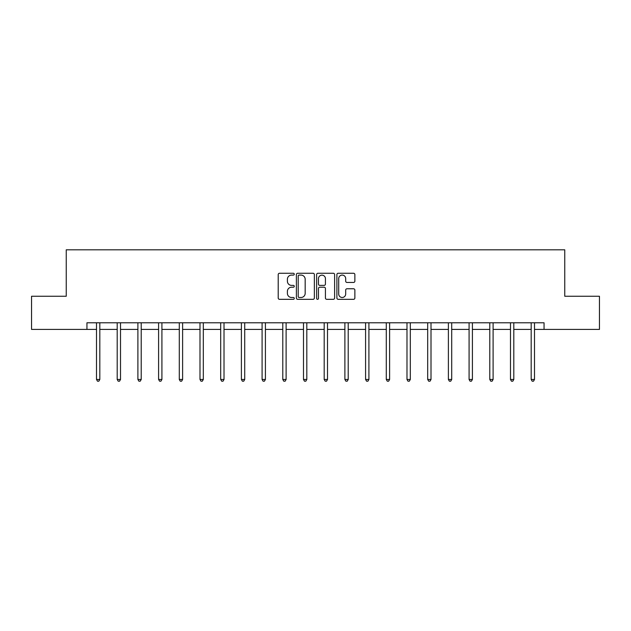 <?xml version="1.0" encoding="UTF-8"?>
<svg xmlns="http://www.w3.org/2000/svg" width="631" height="631" viewBox="0 0 631 631"><rect width="100%" height="100%" fill="white"/><g stroke="black" fill="none" stroke-linecap="round" stroke-linejoin="round"><path stroke-width="0.95" d="M294.267 274.185A0.915 0.915 0 0 0 293.36 273.27L279.517 273.27A1.301 1.301 0 0 0 278.216 274.572L278.216 298.013A1.301 1.301 0 0 0 279.517 299.323L293.36 299.323A0.915 0.915 0 0 0 294.267 298.408A0.915 0.915 0 0 0 293.36 297.493L291.569 297.493A4.165 4.165 0 0 1 287.397 293.328L287.397 291.372A4.165 4.165 0 0 1 291.569 287.208L293.36 287.208A0.915 0.915 0 0 0 294.267 286.293A0.915 0.915 0 0 0 293.36 285.386L291.569 285.386A4.165 4.165 0 0 1 287.397 281.213L287.397 279.265A4.165 4.165 0 0 1 291.569 275.092L293.36 275.092A0.915 0.915 0 0 0 294.267 274.185M353.565 282.451A1.301 1.301 0 0 0 354.867 281.15L354.867 274.572A1.301 1.301 0 0 0 353.565 273.27L338.192 273.27A1.301 1.301 0 0 0 336.891 274.572L336.891 298.013A1.301 1.301 0 0 0 338.192 299.323L353.565 299.323A1.301 1.301 0 0 0 354.867 298.013L354.867 290.071A1.301 1.301 0 0 0 353.565 288.769L346.987 288.769A1.301 1.301 0 0 0 345.685 290.071L345.685 294.014A3.486 3.486 0 0 1 342.199 297.493A3.486 3.486 0 0 1 338.713 294.014L338.713 278.579A3.486 3.486 0 0 1 342.199 275.092A3.486 3.486 0 0 1 345.685 278.579L345.685 281.15A1.301 1.301 0 0 0 346.987 282.451L353.565 282.451M86.944 329.421L31.55 329.421L31.55 296.247L66.247 296.247L66.247 249.805L564.753 249.805L564.753 296.247L599.45 296.247L599.45 329.421L544.056 329.421L544.056 322.788L86.944 322.788L86.944 329.421L96.504 329.421M314.364 274.572A1.301 1.301 0 0 0 313.055 273.27L297.69 273.27A1.301 1.301 0 0 0 296.389 274.572L296.389 298.013A1.301 1.301 0 0 0 297.69 299.323L313.055 299.323A1.301 1.301 0 0 0 314.364 298.013L314.364 274.572M317.945 273.27L333.31 273.27A1.301 1.301 0 0 1 334.611 274.572L334.611 298.013A1.301 1.301 0 0 1 333.31 299.323L326.732 299.323A1.301 1.301 0 0 1 325.43 298.013L325.43 288.509A1.301 1.301 0 0 0 324.129 287.208L319.767 287.208A1.301 1.301 0 0 0 318.466 288.509L318.466 298.408A0.915 0.915 0 0 1 317.551 299.323A0.915 0.915 0 0 1 316.636 298.408L316.636 274.572A1.301 1.301 0 0 1 317.945 273.27M99.816 329.421L117.2 329.421M120.513 329.421L137.897 329.421M141.218 329.421L158.594 329.421M161.915 329.421L179.299 329.421M182.611 329.421L199.995 329.421M203.316 329.421L220.692 329.421M224.013 329.421L241.397 329.421M244.71 329.421L262.094 329.421M265.414 329.421L282.791 329.421M286.111 329.421L303.495 329.421M306.808 329.421L324.192 329.421M327.505 329.421L344.889 329.421M348.209 329.421L365.586 329.421M368.906 329.421L386.29 329.421M389.603 329.421L406.987 329.421M410.308 329.421L427.684 329.421M431.005 329.421L448.389 329.421M451.701 329.421L469.085 329.421M472.406 329.421L489.782 329.421M493.103 329.421L510.487 329.421M513.8 329.421L531.184 329.421M534.496 329.421L544.056 329.421M299.126 275.092A0.915 0.915 0 0 0 298.211 276.007L298.211 296.586A0.915 0.915 0 0 0 299.126 297.493L301.011 297.493A4.165 4.165 0 0 0 305.175 293.328L305.175 279.265A4.165 4.165 0 0 0 301.011 275.092L299.126 275.092M325.43 278.642A3.486 3.486 0 0 0 321.944 275.163A3.486 3.486 0 0 0 318.466 278.642L318.466 284.084A1.301 1.301 0 0 0 319.767 285.386L324.129 285.386A1.301 1.301 0 0 0 325.43 284.084L325.43 278.642M99.99 322.788L99.911 322.977A1.325 1.325 0 0 0 99.816 323.474L99.816 379.468L96.504 379.468L96.504 323.474A1.325 1.325 0 0 0 96.401 322.977L96.322 322.788M99.816 379.468L98.822 381.195L97.497 381.195L96.504 379.468M120.695 322.788L120.616 322.977A1.325 1.325 0 0 0 120.513 323.474L120.513 379.468L117.2 379.468L117.2 323.474A1.325 1.325 0 0 0 117.106 322.977L117.027 322.788M120.513 379.468L119.519 381.195L118.194 381.195L117.2 379.468M141.391 322.788L141.312 322.977A1.325 1.325 0 0 0 141.218 323.474L141.218 379.468L137.897 379.468L137.897 323.474A1.325 1.325 0 0 0 137.803 322.977L137.724 322.788M141.218 379.468L140.224 381.195L138.891 381.195L137.897 379.468M162.088 322.788L162.009 322.977A1.325 1.325 0 0 0 161.915 323.474L161.915 379.468L158.594 379.468L158.594 323.474A1.325 1.325 0 0 0 158.499 322.977L158.42 322.788M161.915 379.468L160.921 381.195L159.596 381.195L158.594 379.468M182.785 322.788L182.706 322.977A1.325 1.325 0 0 0 182.611 323.474L182.611 379.468L179.299 379.468L179.299 323.474A1.325 1.325 0 0 0 179.204 322.977L179.125 322.788M182.611 379.468L181.618 381.195L180.292 381.195L179.299 379.468M203.49 322.788L203.411 322.977A1.325 1.325 0 0 0 203.316 323.474L203.316 379.468L199.995 379.468L199.995 323.474A1.325 1.325 0 0 0 199.901 322.977L199.822 322.788M203.316 379.468L202.314 381.195L200.989 381.195L199.995 379.468M224.186 322.788L224.108 322.977A1.325 1.325 0 0 0 224.013 323.474L224.013 379.468L220.692 379.468L220.692 323.474A1.325 1.325 0 0 0 220.598 322.977L220.519 322.788M224.013 379.468L223.019 381.195L221.694 381.195L220.692 379.468M244.883 322.788L244.804 322.977A1.325 1.325 0 0 0 244.71 323.474L244.71 379.468L241.397 379.468L241.397 323.474A1.325 1.325 0 0 0 241.302 322.977L241.223 322.788M244.71 379.468L243.716 381.195L242.391 381.195L241.397 379.468M265.588 322.788L265.509 322.977A1.325 1.325 0 0 0 265.414 323.474L265.414 379.468L262.094 379.468L262.094 323.474A1.325 1.325 0 0 0 261.999 322.977L261.92 322.788M265.414 379.468L264.413 381.195L263.088 381.195L262.094 379.468M286.285 322.788L286.206 322.977A1.325 1.325 0 0 0 286.111 323.474L286.111 379.468L282.791 379.468L282.791 323.474A1.325 1.325 0 0 0 282.696 322.977L282.617 322.788M286.111 379.468L285.117 381.195L283.784 381.195L282.791 379.468M306.981 322.788L306.903 322.977A1.325 1.325 0 0 0 306.808 323.474L306.808 379.468L303.495 379.468L303.495 323.474A1.325 1.325 0 0 0 303.393 322.977L303.314 322.788M306.808 379.468L305.814 381.195L304.489 381.195L303.495 379.468M327.686 322.788L327.607 322.977A1.325 1.325 0 0 0 327.505 323.474L327.505 379.468L324.192 379.468L324.192 323.474A1.325 1.325 0 0 0 324.097 322.977L324.019 322.788M327.505 379.468L326.511 381.195L325.186 381.195L324.192 379.468M348.383 322.788L348.304 322.977A1.325 1.325 0 0 0 348.209 323.474L348.209 379.468L344.889 379.468L344.889 323.474A1.325 1.325 0 0 0 344.794 322.977L344.715 322.788M348.209 379.468L347.216 381.195L345.883 381.195L344.889 379.468M369.08 322.788L369.001 322.977A1.325 1.325 0 0 0 368.906 323.474L368.906 379.468L365.586 379.468L365.586 323.474A1.325 1.325 0 0 0 365.491 322.977L365.412 322.788M368.906 379.468L367.912 381.195L366.587 381.195L365.586 379.468M389.777 322.788L389.698 322.977A1.325 1.325 0 0 0 389.603 323.474L389.603 379.468L386.29 379.468L386.29 323.474A1.325 1.325 0 0 0 386.196 322.977L386.117 322.788M389.603 379.468L388.609 381.195L387.284 381.195L386.29 379.468M410.481 322.788L410.402 322.977A1.325 1.325 0 0 0 410.308 323.474L410.308 379.468L406.987 379.468L406.987 323.474A1.325 1.325 0 0 0 406.892 322.977L406.814 322.788M410.308 379.468L409.306 381.195L407.981 381.195L406.987 379.468M431.178 322.788L431.099 322.977A1.325 1.325 0 0 0 431.005 323.474L431.005 379.468L427.684 379.468L427.684 323.474A1.325 1.325 0 0 0 427.589 322.977L427.51 322.788M431.005 379.468L430.011 381.195L428.686 381.195L427.684 379.468M451.875 322.788L451.796 322.977A1.325 1.325 0 0 0 451.701 323.474L451.701 379.468L448.389 379.468L448.389 323.474A1.325 1.325 0 0 0 448.294 322.977L448.215 322.788M451.701 379.468L450.708 381.195L449.382 381.195L448.389 379.468M472.58 322.788L472.501 322.977A1.325 1.325 0 0 0 472.406 323.474L472.406 379.468L469.085 379.468L469.085 323.474A1.325 1.325 0 0 0 468.991 322.977L468.912 322.788M472.406 379.468L471.404 381.195L470.079 381.195L469.085 379.468M493.276 322.788L493.197 322.977A1.325 1.325 0 0 0 493.103 323.474L493.103 379.468L489.782 379.468L489.782 323.474A1.325 1.325 0 0 0 489.688 322.977L489.609 322.788M493.103 379.468L492.109 381.195L490.776 381.195L489.782 379.468M513.973 322.788L513.894 322.977A1.325 1.325 0 0 0 513.8 323.474L513.8 379.468L510.487 379.468L510.487 323.474A1.325 1.325 0 0 0 510.384 322.977L510.305 322.788M513.8 379.468L512.806 381.195L511.481 381.195L510.487 379.468M534.678 322.788L534.599 322.977A1.325 1.325 0 0 0 534.496 323.474L534.496 379.468L531.184 379.468L531.184 323.474A1.325 1.325 0 0 0 531.089 322.977L531.01 322.788M534.496 379.468L533.503 381.195L532.178 381.195L531.184 379.468"/></g></svg>
